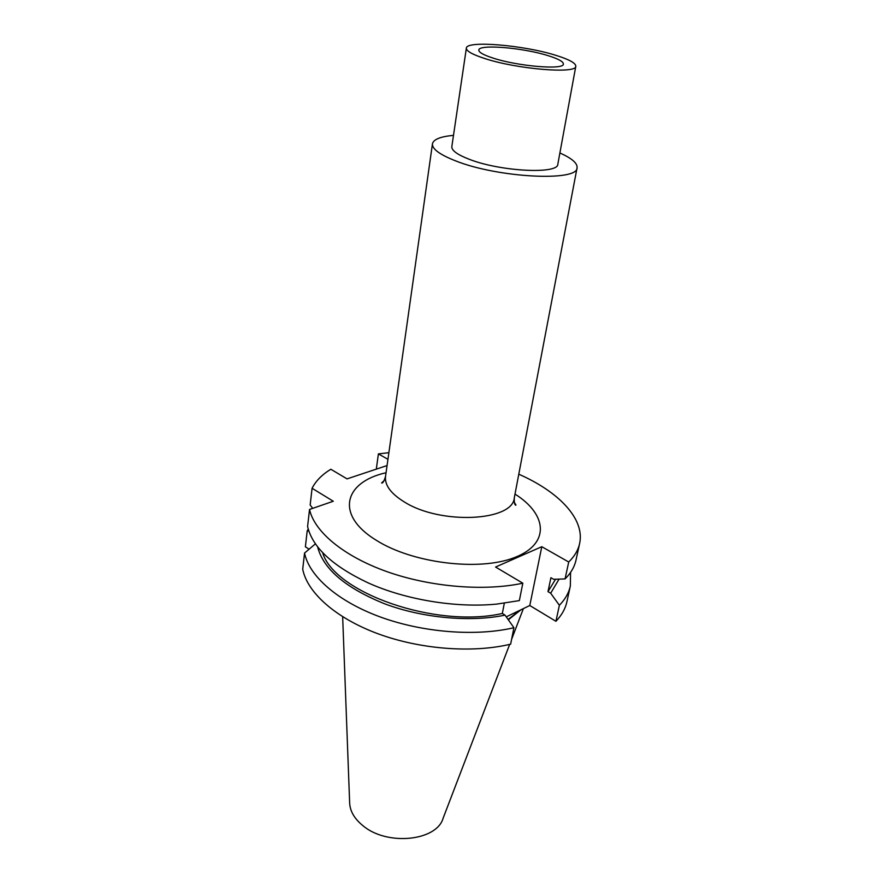 <?xml version="1.0" encoding="UTF-8"?>
<svg xmlns="http://www.w3.org/2000/svg" width="883" height="883" viewBox="0 0 883 883"><rect width="100%" height="100%" fill="white"/><g stroke="black" fill="none" stroke-linecap="round" stroke-linejoin="round"><path stroke-width="1.32" d="M309.536 509.447C314.282 531.588 343.443 556.191 386.897 571.632C430.352 587.04 484.237 591.478 522.824 583.199L519.347 600.606L496.842 604.082C455.97 608.155 405.176 599.745 367.803 582.725C332.494 565.992 312.416 547.25 307.593 526.489L309.536 509.447L333.277 501.246L312.074 488.277C315.794 480.97 322.041 474.624 330.827 469.248L347.052 478.884L387.063 465.551M388.884 452.692L378.399 453.906L387.946 459.326M579.612 543.564L575.992 560.153C574.524 566.875 570.882 573.133 565.065 578.928L568.718 562.007C574.546 556.323 578.166 550.175 579.612 543.564C585.076 519.127 558.917 491.776 518.785 474.204M568.718 562.007L541.798 546.709L495.573 567.029L522.824 583.199M453.487 135.364C440.485 136.556 433.465 139.371 432.449 143.841C432.03 148.973 439.767 154.657 455.661 160.894C497.924 177.836 578.1 181.821 577.074 167.781C577.548 163.223 571.82 158.3 559.888 152.98M469.16 159.249C500.164 171.545 558.431 174.47 557.835 164.172L575.804 66.258C575.826 63.09 569.105 59.426 555.639 55.265C523.365 45.077 466.213 40.265 466.367 48.146L451.831 146.622C451.533 150.452 457.306 154.657 469.16 159.249M466.367 48.146C466.213 51.026 472.317 54.481 484.668 58.499C517.03 69.238 576.963 74.106 575.804 66.258M493.144 58.112C518.012 66.324 563.84 70.099 563.376 64.128C563.52 61.689 558.387 58.863 547.968 55.618C522.891 47.649 478.277 43.962 478.829 50.132C478.829 52.373 483.608 55.033 493.144 58.112M509.668 644.391L443.134 818.177C436.809 841.091 386.92 846.212 362.847 825.627C354.326 818.651 349.922 811.013 349.646 802.702L342.659 616.742M508.332 619.789L521.069 609.712M508.1 619.458L519.988 610.241M513.928 627.725L510.639 644.16C472.736 653.343 420.12 649.358 377.792 633.696C335.463 617.99 307.163 592.471 302.714 569.171L304.558 553.045C309.094 576.047 337.615 601.323 380.253 616.963C422.88 632.559 475.838 636.654 513.928 627.725L505.043 615.142L502.328 613.475C435.749 628.652 334.006 592.625 322.604 552.548M555.926 621.29L559.38 605.285C565.186 599.325 568.84 592.912 570.341 586.014L566.908 601.72C565.396 608.707 561.731 615.23 555.926 621.29L529.789 605.517L506.257 616.864M308.211 528.994L307.185 530.992L305.386 546.798L309.072 549.193M315.441 543.818L304.558 553.045M376.301 469.138L378.399 453.906M312.714 508.354L310.165 504.966L312.074 488.277M565.065 578.928L553.63 579.292L550.915 577.714L547.99 591.643L555.562 579.237M515.76 504.458L514.712 503.917M502.328 613.475L504.314 603.244M559.38 605.285L550.683 593.221L559.082 579.116M550.683 593.221L547.99 591.643M317.582 546.72C323.167 568.961 345.617 588.034 384.922 603.917C422.791 618.056 470.087 622.372 505.043 615.142M570.341 586.014L570.561 572.427M307.185 530.992L308.84 531.036M541.798 546.709L529.789 605.517M386.048 472.747C343.796 482.096 334.856 515.197 376.5 540.407C412.67 563.31 479.359 571.456 514.557 557.548C550.241 543.95 547.504 514.546 514.999 494.094M384.282 480.451L381.611 482.979C382.758 483.454 384.061 481.279 385.529 476.456C384.58 485.209 390.948 493.763 404.624 502.14C440.849 524.977 512.99 521.268 514.303 497.78C514.083 502.626 514.612 505.098 515.915 505.208L514.204 501.952M577.074 167.781L514.303 497.78M432.449 143.841L385.529 476.456M511.61 639.347L523.376 608.608"/></g></svg>
